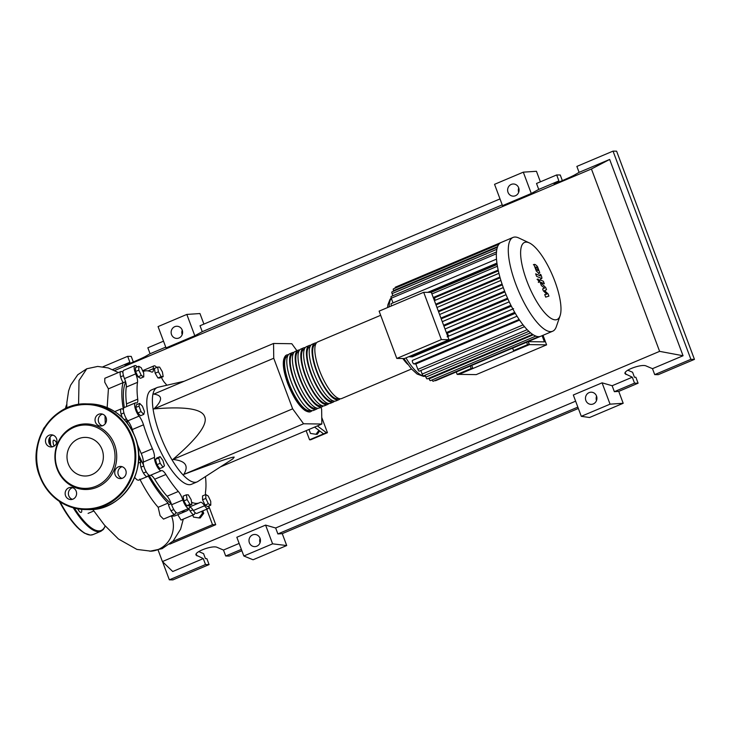 <?xml version="1.0" encoding="UTF-8"?>
<svg xmlns="http://www.w3.org/2000/svg" width="731" height="731" viewBox="0 0 731 731"><rect width="100%" height="100%" fill="white"/><g stroke="black" fill="none" stroke-linecap="round" stroke-linejoin="round"><path stroke-width="1.1" d="M125.723 382.167A70.743 21.921 67.1 0 0 124.297 407.56M126.481 418.927A70.743 21.921 67.1 0 0 127.642 423.56M138.607 454.581A70.743 21.921 67.1 0 0 143.532 465.053M148.95 475.113A70.743 21.921 67.1 0 0 171.209 503.686M184.203 381.244L157.997 387.275A51.234 15.881 67.1 0 0 157.174 387.54A51.234 15.881 67.1 0 0 161.176 437.705A51.234 15.881 67.1 0 0 194.912 482.314A51.234 15.881 67.1 0 0 197.068 481.912A51.234 15.881 67.1 0 0 197.836 481.51L232.823 458.894L234.194 457.094C231.745 456.921 214.951 462.686 183.792 474.419C189.064 465.665 185.418 460.685 172.863 459.47C197.297 438.554 207.906 424.309 204.68 416.734C202.14 408.885 185.226 406.272 153.958 408.903C162.812 400.204 162.748 395.27 153.766 394.11L273.549 343.469L273.741 358.263L153.958 408.903M197.068 481.912L191.467 484.287A51.234 15.881 -112.9 0 1 189.302 484.69A51.234 15.881 -112.9 0 1 155.575 440.071A51.234 15.881 -112.9 0 1 151.564 389.906L157.174 387.54M318.908 430.358L315.993 434.278L310.474 433.428L308.994 429.462M319.712 430.961L317.236 434.296L315.993 434.278M306.143 430.669L309.551 439.788L310.62 439.806L327.442 432.688L326.373 432.679L317.391 425.917M314.586 427.105L323.568 433.867L309.551 439.788M321.75 417.456L327.442 432.688M326.373 432.679L323.568 433.867M296.914 350.706L291.806 343.725L273.549 343.469M273.741 358.263L292.647 408.83L303.575 423.77L321.832 424.035L220.424 466.908M303.575 423.77L183.792 474.419M321.832 424.035L321.649 409.241L320.918 407.304M292.647 408.83L172.863 459.47M138.762 366.268L141.211 367.711L143.705 373.029L143.76 376.894L141.311 375.442L138.808 370.133L138.762 366.268L135.509 367.638L135.564 371.503L138.808 370.133M141.311 375.442L138.058 376.821L140.507 378.265L143.76 376.894M138.058 376.821L135.564 371.503M138.991 406.107L139.685 403.384L142.435 406.162L144.482 411.654L143.797 414.376L141.046 411.608L138.991 406.107L135.747 407.487L136.432 404.764L139.685 403.384M141.046 411.608L137.793 412.978L140.544 415.747L143.797 414.376M137.793 412.978L135.747 407.487M160.18 463.299L158.709 457.999L160.098 456.61L162.949 460.512L164.42 465.811L163.04 467.21L160.18 463.299L156.927 464.678L155.456 459.379L158.709 457.999M155.456 459.379L156.845 457.981L160.098 456.61M156.927 464.678L159.787 468.58L163.04 467.21M189.914 504.335L187.136 499.565L186.35 494.823L188.333 494.85L191.111 499.62L191.897 504.363L189.914 504.335L186.661 505.715L183.883 500.945L187.136 499.565M183.883 500.945L183.097 496.194L186.35 494.823M186.661 505.715L188.644 505.742L191.897 504.363M210.766 505.185L208.317 503.732L205.822 498.414L205.767 494.549L208.216 496.002L210.72 501.32L210.766 505.185L207.513 506.556L205.064 505.112L208.317 503.732M205.064 505.112L202.569 499.794L205.822 498.414M202.569 499.794L202.524 495.929L205.767 494.549M159.623 367.108L162.392 371.878L163.177 376.629L161.195 376.593L158.426 371.823L157.64 367.081L159.623 367.108M161.195 376.593L157.942 377.973L159.925 378L163.177 376.629M157.942 377.973L155.173 373.203L158.426 371.823M155.173 373.203L154.387 368.451L157.64 367.081M205.475 476.566A71.382 22.122 -112.9 0 1 205.521 491.862A9.604 2.979 67.1 0 0 205.612 494.613M143.066 371.668A71.382 22.122 -112.9 0 1 143.715 371.348A71.382 22.122 -112.9 0 1 151.445 371.942A9.604 2.979 67.1 0 0 152.487 372.015A9.604 2.979 67.1 0 0 153.327 368.652A8.004 2.485 -112.9 0 1 154.04 365.856A8.004 2.485 -112.9 0 1 156.69 367.483M189.676 505.304A9.604 2.979 67.1 0 0 189.694 505.541A8.004 2.485 -112.9 0 1 188.991 508.347A8.004 2.485 -112.9 0 1 182.851 499.977A9.604 2.979 67.1 0 0 178.309 491.47A71.382 22.122 -112.9 0 1 165.891 474.483A9.604 2.979 67.1 0 0 161.414 470.663A8.004 2.485 -112.9 0 1 156.9 466.095A8.004 2.485 -112.9 0 1 154.469 457.368A9.604 2.979 67.1 0 0 152.432 448.715A71.382 22.122 -112.9 0 1 143.495 424.812A9.604 2.979 67.1 0 0 139.045 416.122A8.004 2.485 -112.9 0 1 135.18 408.3A8.004 2.485 -112.9 0 1 135.372 402.882A8.004 2.485 -112.9 0 1 136.076 402.891A9.604 2.979 67.1 0 0 136.916 402.891A9.604 2.979 67.1 0 0 137.73 399.153L126.509 403.896A9.604 2.979 -112.9 0 1 126.426 406.664M137.73 399.153A71.382 22.122 -112.9 0 1 137.51 382.34A9.604 2.979 67.1 0 0 135.701 373.87A8.004 2.485 -112.9 0 1 134.888 365.582A8.004 2.485 -112.9 0 1 137.273 366.889M126.509 403.896A71.382 22.122 -112.9 0 1 126.289 387.074L137.51 382.34M135.701 373.87L124.489 378.612A9.604 2.979 -112.9 0 1 126.289 387.074M152.432 448.715L141.211 453.458A9.604 2.979 -112.9 0 1 143.258 462.111L154.469 457.368M141.211 453.458A71.382 22.122 -112.9 0 1 136.989 443.178M133.398 433.09A71.382 22.122 -112.9 0 1 132.274 429.554L143.495 424.812M139.045 416.122L127.834 420.864A9.604 2.979 -112.9 0 1 132.274 429.554M178.309 491.47L167.097 496.212A9.604 2.979 -112.9 0 1 171.639 504.719L182.851 499.977M167.097 496.212A71.382 22.122 -112.9 0 1 154.68 479.225L165.891 474.483M161.414 470.663L150.202 475.406A9.604 2.979 -112.9 0 1 154.68 479.225M208.856 505.989A8.004 2.485 -112.9 0 1 208.134 508.612A8.004 2.485 -112.9 0 1 204.589 505.751A9.604 2.979 67.1 0 0 200.331 502.316A9.604 2.979 67.1 0 0 200.212 502.38A71.382 22.122 -112.9 0 1 199.307 502.846A71.382 22.122 -112.9 0 1 191.586 502.261A9.604 2.979 67.1 0 0 191.54 502.243M189.704 507.003A9.604 2.979 -112.9 0 1 193.377 510.494L204.589 505.751M161.414 377.37A9.604 2.979 67.1 0 0 164.713 382.724A71.382 22.122 -112.9 0 1 166.86 385.228M188.991 508.347L177.77 513.08A8.004 2.485 -112.9 0 1 171.639 504.719M150.202 475.406A8.004 2.485 -112.9 0 1 145.679 470.837A8.004 2.485 -112.9 0 1 143.258 462.111M127.834 420.864A8.004 2.485 -112.9 0 1 123.959 413.042A8.004 2.485 -112.9 0 1 124.151 407.624L135.372 402.882M124.489 378.612A8.004 2.485 -112.9 0 1 123.676 370.325L134.888 365.582M142.627 370.718A8.004 2.485 -112.9 0 1 142.819 370.599L154.04 365.856M208.134 508.612L196.922 513.354A8.004 2.485 -112.9 0 1 193.377 510.494M312.036 410.63A30.739 9.53 -112.9 0 1 310.785 411.59A30.739 9.53 -112.9 0 1 288.507 383.126A30.739 9.53 -112.9 0 1 286.844 354.964A30.739 9.53 -112.9 0 1 288.398 354.736M380.668 315.299L317.693 341.925A30.739 9.53 67.1 0 0 319.346 370.087A30.739 9.53 67.1 0 0 341.633 398.55L411.516 369M310.584 410.283L310.282 410.411A29.459 9.128 -112.9 0 1 288.937 383.135A29.459 9.128 -112.9 0 1 287.347 356.143L287.639 356.015M340.07 398.779A30.739 9.53 -112.9 0 1 338.828 399.729A30.739 9.53 -112.9 0 1 316.541 371.275A30.739 9.53 -112.9 0 1 314.887 343.104A30.739 9.53 -112.9 0 1 316.441 342.876M314.887 343.104L312.082 344.292A30.739 9.53 67.1 0 0 313.736 372.463A30.739 9.53 67.1 0 0 336.022 400.917L338.828 399.729M334.469 401.145A30.739 9.53 -112.9 0 1 333.217 402.105A30.739 9.53 -112.9 0 1 310.94 373.642A30.739 9.53 -112.9 0 1 309.277 345.48A30.739 9.53 -112.9 0 1 310.83 345.251M309.277 345.48L306.472 346.668A30.739 9.53 67.1 0 0 308.135 374.829A30.739 9.53 67.1 0 0 330.412 403.293L333.217 402.105M328.859 403.521A30.739 9.53 -112.9 0 1 327.607 404.471A30.739 9.53 -112.9 0 1 305.33 376.017A30.739 9.53 -112.9 0 1 303.667 347.846A30.739 9.53 -112.9 0 1 305.22 347.618M303.667 347.846L300.861 349.034A30.739 9.53 67.1 0 0 302.524 377.205A30.739 9.53 67.1 0 0 324.802 405.659L327.607 404.471M323.248 405.888A30.739 9.53 -112.9 0 1 322.005 406.847A30.739 9.53 -112.9 0 1 299.719 378.384A30.739 9.53 -112.9 0 1 298.056 350.222A30.739 9.53 -112.9 0 1 299.619 349.994M298.056 350.222L295.26 351.41A30.739 9.53 67.1 0 0 296.914 379.572A30.739 9.53 67.1 0 0 319.2 408.035L322.005 406.847M317.638 408.263A30.739 9.53 -112.9 0 1 316.395 409.214A30.739 9.53 -112.9 0 1 294.109 380.76A30.739 9.53 -112.9 0 1 292.455 352.589A30.739 9.53 -112.9 0 1 294.008 352.36M292.455 352.589L289.65 353.777A30.739 9.53 67.1 0 0 291.313 381.947A30.739 9.53 67.1 0 0 313.59 410.402L316.395 409.214M316.194 407.907L315.893 408.035A29.459 9.128 -112.9 0 1 294.538 380.76A29.459 9.128 -112.9 0 1 292.948 353.767L293.25 353.649M321.804 405.541L321.503 405.668A29.459 9.128 -112.9 0 1 300.149 378.393A29.459 9.128 -112.9 0 1 298.559 351.401L298.86 351.273M327.406 403.174L327.113 403.293A29.459 9.128 -112.9 0 1 305.759 376.017A29.459 9.128 -112.9 0 1 304.169 349.034L304.462 348.906M333.016 400.798L332.715 400.926A29.459 9.128 -112.9 0 1 311.369 373.651A29.459 9.128 -112.9 0 1 309.78 346.658L310.072 346.531M338.627 398.432L338.325 398.55A29.459 9.128 -112.9 0 1 316.971 371.284A29.459 9.128 -112.9 0 1 315.381 344.292L315.682 344.164M554.829 281.17A41.831 12.966 67.1 0 0 529.29 242.893A41.831 12.966 67.1 0 0 526.768 280.768A41.831 12.966 67.1 0 0 560.092 315.746A41.831 12.966 67.1 0 0 554.829 281.17M529.29 242.893L518.846 237.995A50.914 15.78 67.1 0 0 513.025 237.438A50.914 15.78 67.1 0 0 515.775 284.085A50.914 15.78 67.1 0 0 552.682 331.216A50.914 15.78 67.1 0 0 556.328 326.656L560.092 315.746M513.025 237.438L501.1 242.473A50.914 15.78 67.1 0 0 500.799 242.619A50.914 15.78 67.1 0 0 498.807 244.355A50.914 15.78 67.1 0 0 497.308 247.453A50.914 15.78 67.1 0 0 496.459 252.241A50.914 15.78 67.1 0 0 496.55 259.688A50.914 15.78 67.1 0 0 497.564 267.034A50.914 15.78 67.1 0 0 499.191 274.39A50.914 15.78 67.1 0 0 501.302 281.755A50.914 15.78 67.1 0 0 503.851 289.129A50.914 15.78 67.1 0 0 506.821 296.503A50.914 15.78 67.1 0 0 510.211 303.877A50.914 15.78 67.1 0 0 514.103 311.269A50.914 15.78 67.1 0 0 518.599 318.67A50.914 15.78 67.1 0 0 524.1 326.19A50.914 15.78 67.1 0 0 528.568 331.061A50.914 15.78 67.1 0 0 532.406 334.231A50.914 15.78 67.1 0 0 535.732 336.041A50.914 15.78 67.1 0 0 538.61 336.662A50.914 15.78 67.1 0 0 540.757 336.26L552.682 331.216M497.135 264.494L431.126 292.4M449.008 339.696L431.327 292.4L423.697 292.299L441.378 339.586L449.008 339.696L404.426 358.546L396.796 358.437L379.115 311.141L423.697 292.299M441.378 339.586L396.796 358.437M446.595 333.254L447.226 333.263A42.91 13.295 67.1 0 0 448.77 336.086M444.813 328.484A42.91 13.295 67.1 0 0 445.051 328.968M435.987 304.882L436.124 304.882A42.91 13.295 67.1 0 0 436.444 306.088M433.337 297.782L434.598 297.8A42.91 13.295 67.1 0 0 435.073 300.331M498.341 270.854L434.598 297.8M500.123 277.826L436.124 304.882M502.325 284.852L438.573 311.799M504.929 291.916L441.213 318.853M507.926 299.016L443.918 326.081M511.353 306.152L447.226 333.263M515.291 313.334L412.348 356.856L409.561 356.819A1.919 0.594 -112.9 0 1 409.132 356.554M523.835 343.396A12.811 3.966 -112.9 0 1 523.853 343.433L526.658 342.254A12.811 3.966 67.1 0 0 526.64 342.218M526.658 342.254L527.554 344.648L513.527 350.578L512.632 348.175L515.437 346.997M467.474 367.227A12.811 3.966 -112.9 0 1 467.493 367.264L470.298 366.076A12.811 3.966 67.1 0 0 470.28 366.048M459.068 370.791L459.077 370.818A12.811 3.966 67.1 0 0 459.068 370.791L456.272 372.006A12.811 3.966 -112.9 0 1 456.272 372.006L457.167 374.409L471.193 368.479L470.298 366.076M528.12 341.587L529.271 344.676L527.554 344.648M529.271 344.676L515.254 350.606L513.527 350.578M471.76 365.418L472.911 368.506L471.193 368.479M472.911 368.506L458.885 374.427L457.167 374.409M395.215 288.124A1.919 0.594 -112.9 0 1 395.343 287.201L500.808 242.61M393.013 302.89L391.268 298.221A1.919 0.594 -112.9 0 1 391.167 296.466L496.632 251.875M429.709 292.382L497.043 263.909M393.707 291.13L393.525 290.636A1.919 0.594 -112.9 0 1 393.424 288.873L498.889 244.282M392.885 295.735L392.09 293.615A1.919 0.594 -112.9 0 1 391.99 291.852L497.455 247.261M541.041 336.123L435.575 380.714A1.919 0.594 -112.9 0 1 435.064 380.458M432.048 379.965A1.919 0.594 67.1 0 0 433.227 381.235L538.656 336.662M428.823 378.229L429.06 378.868A1.919 0.594 67.1 0 0 430.458 380.641L535.841 336.086M523.076 324.902L417.876 369.383L415.848 363.965L519.567 320.114M417.876 369.383A1.919 0.594 67.1 0 0 419.265 371.156L524.502 326.666M425.14 375.177L425.862 377.114A1.919 0.594 67.1 0 0 427.251 378.896L532.597 334.359M420.837 370.498L422.171 374.062A1.919 0.594 67.1 0 0 423.569 375.844L528.86 331.326M415.848 363.965L413.892 363.937A1.919 0.594 -112.9 0 1 412.622 362.265A1.919 0.594 -112.9 0 1 412.476 360.383A1.919 0.594 -112.9 0 1 412.558 360.365L517.018 316.203L412.476 360.383M391.259 303.63L496.504 259.13L391.341 303.612A1.919 0.594 67.1 0 0 391.259 303.63A1.919 0.594 67.1 0 0 391.569 305.878M535.403 267.135L536.271 269.465L538.391 270.433L537.513 268.103L535.403 267.135L536.243 267.034M537.541 270.525L538.391 270.433M536.362 271.11L538.482 273.029L539.752 272.672L537.422 266.45L535.302 264.531L534.041 264.896L536.362 271.11M533.383 264.732L534.334 264.33L534.041 264.896M538.509 273.632L539.752 272.672M541.287 278.474C542.037 278.858 542.082 278.072 541.443 276.117L540.913 274.692L539.99 274.271L540.291 275.943L535.649 273.805L536.581 276.309L541.68 278.52L540.73 278.922M540.346 275.231L540.291 275.943M538.062 279.004L538.08 280.512L539.195 282.038L539.176 280.53L538.062 279.004L537.047 279.416M539.195 282.038L538.318 282.422M540.264 279.872C539.524 279.498 539.478 280.284 540.127 282.239L541.369 285.556L544.54 288.096L542.621 288.919L543.352 290.883L546.806 294.164L544.723 294.538L545.692 297.124L548.917 296.119L548.104 293.926L544.586 290.572L546.532 289.732L545.71 287.539L541.214 283.116L541.269 282.413L544.312 283.792L543.38 281.289L540.264 279.872L538.939 280.229M541.214 283.116L541.269 282.413M529.18 341.139L529.372 341.66L544.412 341.87L542.1 335.693M528.257 341.532L529.408 344.612L546.596 344.858L543.023 335.301M546.596 344.858L476.21 374.619L459.031 374.373L529.408 344.612M65.434 408.656A73.886 22.899 -112.9 0 1 66.804 404.289M201.729 511.325L202.46 513.29L199.006 517.932L193.487 517.082L192.756 515.117M202.798 510.868L203.711 513.308L202.46 513.29M203.711 513.308L200.248 517.95L199.006 517.932M194.857 512.394A8.004 2.485 -112.9 0 1 194.117 514.542A8.004 2.485 -112.9 0 1 189.091 508.986A73.886 22.899 -112.9 0 1 186.268 511.079L174.709 515.967L170.277 516.25M186.268 511.079A73.886 22.899 -112.9 0 1 181.526 511.499M194.117 514.542L181.06 520.061L177.752 514.679M175.714 512.129A8.004 2.485 -112.9 0 1 174.965 514.268A8.004 2.485 -112.9 0 1 171.155 510.978A8.004 2.485 -112.9 0 1 168.121 503.083L158.17 507.287C152.075 500.488 145.953 491.095 139.804 479.116M168.121 503.083A73.886 22.899 -112.9 0 1 148.055 475.634A8.004 2.485 -112.9 0 1 147.406 476.585A8.004 2.485 -112.9 0 1 142.198 470.6A8.004 2.485 -112.9 0 1 140.928 462.001L138.269 463.125M140.928 462.001A73.886 22.899 -112.9 0 1 138.643 457.067M107.165 407.596L108.416 388.837L123.091 382.633A8.004 2.485 -112.9 0 1 120.871 371.512A8.004 2.485 -112.9 0 1 122.927 372.463M123.411 409.616A73.886 22.899 -112.9 0 1 123.091 382.633M108.416 388.837L104.761 382.222L104.816 378.292L120.871 371.512M105.255 423.733L105.008 415.829M122.406 417.666A8.004 2.485 -112.9 0 1 121.355 408.812A8.004 2.485 -112.9 0 1 123.411 409.771M147.406 476.585L138.406 480.249L136.88 479.755L134.641 477.416M174.965 514.268L163.516 519.111L160.08 515.638L158.17 507.287M151.034 551.192A25.357 23.895 -89.2 0 0 151.153 551.183A25.357 23.895 -89.2 0 0 158.316 549.447A25.357 23.895 -89.2 0 0 171.712 516.497M156.9 367.391L156.324 367.063M206.727 509.215L212.502 524.666L172.69 541.497M208.883 506.4L215.727 524.712L169.738 544.147M215.727 524.712L212.502 524.666M77.669 508.813A6.086 1.882 67.1 0 0 80.922 512.449A6.086 1.882 67.1 0 0 81.178 512.404A6.086 1.882 67.1 0 0 81.58 509.343M56.634 442.858A6.086 1.882 67.1 0 0 53.893 440.153A6.086 1.882 67.1 0 0 53.637 440.199A6.086 1.882 67.1 0 0 54.103 446.148M76.198 491.223A6.086 5.729 -89.2 0 0 70.953 487.394A6.086 5.729 -89.2 0 0 65.543 495.728A6.086 5.729 -89.2 0 0 70.779 499.565A6.086 5.729 -89.2 0 0 76.198 491.223M72.396 499.337A6.086 5.729 90.8 0 1 72.561 487.668M56.543 438.646A6.086 5.729 -89.2 0 0 51.298 434.817A6.086 5.729 -89.2 0 0 45.879 443.15A6.086 5.729 -89.2 0 0 51.124 446.979A6.086 5.729 -89.2 0 0 56.543 438.646M52.742 446.76A6.086 5.729 90.8 0 1 52.906 435.082M106.105 417.684A6.086 5.729 -89.2 0 0 100.869 413.856A6.086 5.729 -89.2 0 0 95.45 422.198A6.086 5.729 -89.2 0 0 100.695 426.027A6.086 5.729 -89.2 0 0 106.105 417.684M102.303 425.798A6.086 5.729 90.8 0 1 102.477 414.13M125.769 470.271A6.086 5.729 -89.2 0 0 120.524 466.442A6.086 5.729 -89.2 0 0 115.114 474.775A6.086 5.729 -89.2 0 0 120.35 478.604A6.086 5.729 -89.2 0 0 125.769 470.271M121.967 478.385A6.086 5.729 90.8 0 1 122.132 466.707M114.557 444.567A32.813 30.912 90.8 0 1 97.223 487.184A32.813 30.912 90.8 0 1 57.091 468.854A32.813 30.912 90.8 0 1 74.434 426.237A32.813 30.912 90.8 0 1 114.557 444.567M112.939 444.96A31.698 29.861 90.8 0 1 96.19 486.152A31.698 29.861 90.8 0 1 57.42 468.434A31.698 29.861 90.8 0 1 74.169 427.251A31.698 29.861 90.8 0 1 112.939 444.96M102.084 449.556A19.308 18.193 -89.2 0 0 85.454 437.394A19.308 18.193 -89.2 0 0 68.275 463.847A19.308 18.193 -89.2 0 0 84.906 476.009A19.308 18.193 -89.2 0 0 102.084 449.556M260.044 538.29A6.086 5.729 90.8 0 1 254.626 546.624A6.086 5.729 90.8 0 1 249.39 542.795A6.086 5.729 90.8 0 1 254.799 534.462A6.086 5.729 90.8 0 1 260.044 538.29M596.523 396.028A6.086 5.729 90.8 0 1 591.114 404.362A6.086 5.729 90.8 0 1 585.869 400.533A6.086 5.729 90.8 0 1 591.288 392.2A6.086 5.729 90.8 0 1 596.523 396.028M182.202 330.083A6.086 5.729 90.8 0 1 176.783 338.416A6.086 5.729 90.8 0 1 171.538 334.588A6.086 5.729 90.8 0 1 176.957 326.254A6.086 5.729 90.8 0 1 182.202 330.083M518.681 187.821A6.086 5.729 90.8 0 1 513.263 196.155A6.086 5.729 90.8 0 1 508.027 192.326A6.086 5.729 90.8 0 1 513.436 183.993A6.086 5.729 90.8 0 1 518.681 187.821M627.792 370.206L632.58 372.243L634.444 377.233L635.869 377.26L638.09 383.208L634.526 383.154L632.297 377.205L625.051 373.696C623.178 370.398 641.681 363.636 646.167 365.984L652.491 368.671L654.711 374.619L658.275 374.665L694.45 359.378L690.886 359.323L654.711 374.619M694.45 359.378L616.608 151.171L613.035 151.116L576.869 166.412L579.089 172.361L574.721 174.892C571.788 176.683 553.669 184.477 554.052 183.792L558.904 180.895L556.675 174.947L560.248 175.001L562.349 180.621M561.609 180.932L561.125 181.142M198.777 551.594L203.565 553.632L205.429 558.621L206.855 558.639L209.075 564.588L205.512 564.542L203.282 558.594L196.036 555.076C194.163 551.777 212.666 545.015 217.153 547.364L223.476 550.05L225.696 555.999L229.26 556.053L241.87 550.726M634.526 383.154L614.36 391.679L618.746 391.387L623.187 403.284L589.542 417.511L581.291 416.323L610.047 404.161L623.187 403.284M638.09 383.208L618.746 391.387M500.004 198.914L200.038 325.734L202.259 331.682L194.802 335.748L186.825 314.421L199.965 313.544L203.912 324.098M556.675 174.947L536.517 183.472L538.738 189.42L531.282 193.487L523.305 172.16L536.444 171.282L540.392 181.836M518.727 187.968A6.086 5.729 -89.2 0 0 518.672 192.335M182.247 330.229A6.086 5.729 -89.2 0 0 182.183 334.597M578.349 408.465L282.257 533.648L286.707 545.545L253.063 559.772L243.834 555.989L272.599 543.837L286.707 545.545M260.099 538.436A6.086 5.729 -89.2 0 0 260.035 542.804M596.578 396.175A6.086 5.729 -89.2 0 0 596.514 400.542M538.738 189.42L558.904 180.895M632.297 377.205L612.139 385.73L614.36 391.679M613.035 151.116L690.886 359.323M579.089 172.361L609.654 159.44L683.056 355.75L652.491 368.671M163.516 341.176L147.854 347.792L150.074 353.74L145.707 356.28C142.773 358.062 124.654 365.856 125.038 365.171L129.89 362.284L127.66 356.335L131.233 356.381L133.334 362.009M132.594 362.32L132.119 362.521M103.007 366.752L127.66 356.335M241.367 549.383L225.696 555.999M239.138 543.435L223.476 550.05M150.074 353.74L165.745 347.124M205.512 564.542L169.336 579.829L162.556 561.7M203.282 558.594L172.726 571.514L162.419 561.563L158.115 550.059M112.656 369.566L129.89 362.284M209.075 564.588L172.9 579.884L169.336 579.829M531.282 193.487L502.517 205.649L494.549 184.322L523.305 172.16M194.802 335.748L166.038 347.91L158.06 326.583L186.825 314.421M610.047 404.161L602.079 382.834L573.314 394.996L581.291 416.323M602.079 382.834L612.139 385.73M683.056 355.75L659.618 351.355L162.419 561.563M243.834 555.989L236.835 537.258L265.591 525.096L275.66 527.992L277.881 533.941L282.257 533.648M575.626 401.173L275.66 527.992M577.846 407.121L277.881 533.941M202.259 331.682L502.224 204.863M265.591 525.096L272.599 543.837M609.654 159.44L591.434 168.98L659.618 351.355M114.712 370.526L591.434 168.98M153.327 368.652L148.018 370.9M402.854 358.528A30.739 9.53 67.1 0 0 407.724 364.33M405.924 357.907A42.91 13.295 67.1 0 0 424.757 376.182A42.91 13.295 67.1 0 0 425.497 376.145M391.295 298.285A42.91 13.295 67.1 0 0 389.139 306.91M498.167 270.068L433.236 297.517M498.926 273.348L434.397 300.633L498.926 273.33M499.903 277.067L435.731 304.197M500.899 280.457L436.964 307.495L500.89 280.439M502.069 284.103L438.298 311.059M503.284 287.585L439.587 314.513L503.275 287.566M504.618 291.148L440.921 318.076M506.062 294.712L442.273 321.677M507.561 298.211L443.607 325.249M509.233 301.848L445.005 329.005L509.224 301.839M510.914 305.275L446.339 332.578M496.367 253.785L391.268 298.221M497.592 246.639L393.525 290.636M496.842 249.326L392.09 293.615M533.283 334.798L429.06 378.868M530.578 332.843L425.862 377.114M527.179 329.672L422.171 374.062M519.12 319.447L413.892 363.937M514.725 312.356L409.561 356.819M512.86 309.012L447.811 336.507M496.934 263.105L427.754 292.354M497.427 266.248L431.902 293.944L497.418 266.23M183.298 519.12L180.603 529.153L173.192 540.967L162.154 548.661L158.307 549.447M78.573 404.49L79.021 380.476L86.779 368.762L97.698 366.432L108.289 367.94L118.358 372.572M60.07 501.841A59.238 18.357 67.1 0 0 90.58 535.037A59.238 18.357 67.1 0 0 93.075 534.571L90.352 535.083L84.33 533.109L76.654 526.749L66.375 513.436L59.312 501.338M93.075 534.571L100.924 531.254A59.238 18.357 -112.9 0 1 98.429 531.72A59.238 18.357 -112.9 0 1 73.237 507.798M74.407 508.1A58.599 18.156 67.1 0 0 98.767 530.889A58.599 18.156 67.1 0 0 105.163 525.918M50.128 436.937A58.599 18.156 67.1 0 0 50.722 445.581M49.726 444.421A59.238 18.357 -112.9 0 1 49.279 438.298M45.121 426.666A59.238 18.357 67.1 0 0 42.681 430.797M85.929 533.749A58.599 18.156 -112.9 0 1 59.366 501.384M135.098 437.193A52.833 49.772 -89.2 0 0 89.584 403.923C111.112 405.276 126.299 416.368 135.134 437.202C149.014 470.271 122.205 511.554 88.076 509.58A52.833 49.772 -89.2 0 0 135.098 437.193M89.584 403.923L86.788 403.887C52.669 401.913 25.859 443.196 39.73 476.265A52.833 49.772 90.8 0 1 86.797 403.887A52.833 49.772 90.8 0 1 132.302 437.156A52.833 49.772 90.8 0 1 85.289 509.544A52.833 49.772 90.8 0 1 39.776 476.274M131.534 437.385A52.193 49.169 -89.2 0 0 67.7 408.227A52.193 49.169 -89.2 0 0 40.123 476.036A52.193 49.169 -89.2 0 0 103.948 505.194A52.193 49.169 -89.2 0 0 131.534 437.385M625.974 374.519L625.233 372.527M196.959 555.898L196.219 553.915M171.264 503.668L168.514 504.829M146.246 471.86L143.45 473.039M126.426 418.836L124.389 419.695M125.586 381.683L123.055 382.752M123.448 375.633L120.642 376.821M123.932 412.933L121.127 414.121M143.76 465.958L140.955 467.146M173.804 509.544L170.999 510.731M192.92 509.836L190.151 511.006M143.057 371.631L143.715 371.348M189.713 506.903L199.307 502.846M286.844 354.964C285.519 355.275 284.46 356.847 283.665 359.67C282.577 364.906 283.93 372.883 287.731 383.583C293.186 397.225 298.979 406.217 305.11 410.539C307.769 411.982 309.661 412.339 310.785 411.59M425.515 376.2L423.596 376.41L417.081 374.016L411.325 368.799L403.841 358.537M442.264 321.658L506.053 294.694M513.61 308.674L447.125 336.781M387.549 307.577L387.869 304.818L390.071 299.262L391.204 298.038M114.758 411.599L121.355 408.812M151.153 551.183L136.916 549.42L118.385 538.966L104.396 525.022L92.727 509.416M162.154 548.661L149.837 551.238M66.795 408.017L66.868 402.507L68.613 390.884L70.605 385.21L77.769 374.738L86.779 368.762M88.085 513.39L93.787 510.987M100.924 531.254L103.373 529.454L105.319 526.101M42.142 431.829L45.194 426.557M39.73 476.265C48.575 497.089 63.761 508.191 85.289 509.544L88.076 509.58"/></g></svg>
